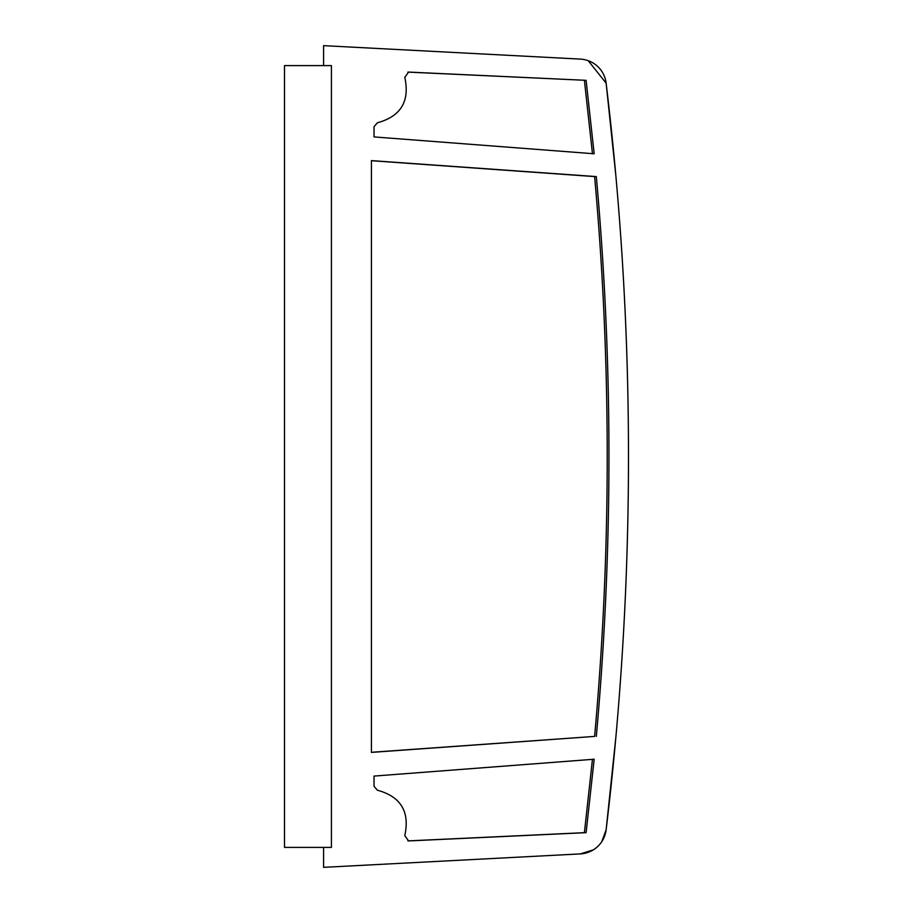 <?xml version="1.0" encoding="UTF-8"?>
<svg xmlns="http://www.w3.org/2000/svg" width="913" height="913" viewBox="0 0 913 913"><rect width="100%" height="100%" fill="white"/><g stroke="black" fill="none" stroke-linecap="round" stroke-linejoin="round"><path stroke-width="1.37" d="M323.59 847.401L323.59 867.35L580.394 853.895A27.367 27.367 0 0 0 606.129 829.837A3127.162 3127.162 0 0 0 615.876 737.076L606.129 829.837L601.713 841.775M588.212 60.68L606.129 83.163L615.876 175.912A3127.162 3127.162 0 0 0 606.129 83.163A27.367 27.367 0 0 0 580.394 59.105L323.59 45.65L323.59 65.599M615.876 737.076A3127.162 3127.162 0 0 0 615.876 175.924M404.779 77.354C410.005 101.206 400.887 116.35 377.411 122.787L374.022 126.679L374.022 136.916L594.169 153.772L586.1 80.333L408.59 72.07L404.779 77.354M404.779 835.646L408.59 840.93L586.1 832.667L594.169 759.228L374.022 776.084L374.022 786.321L377.411 790.213C400.887 796.65 410.005 811.794 404.779 835.646M596.315 736.414C613.159 549.809 613.159 363.191 596.315 176.586L371.431 160.608L371.431 752.392L594.603 736.414C611.425 549.809 611.425 363.191 594.603 176.586L596.315 176.586M580.394 59.105L374.41 48.309M593.29 849.877L580.394 853.895L374.41 864.691M331.419 65.599L284.502 65.599L284.502 847.401L331.419 847.401L331.419 65.599M407.871 72.104L586.1 80.333M592.457 153.772L584.4 80.333M592.457 759.228L584.4 832.667L586.1 832.667M584.4 832.667L407.871 840.896M594.603 736.414L371.431 752.289M371.431 160.711L594.603 176.586"/></g></svg>
